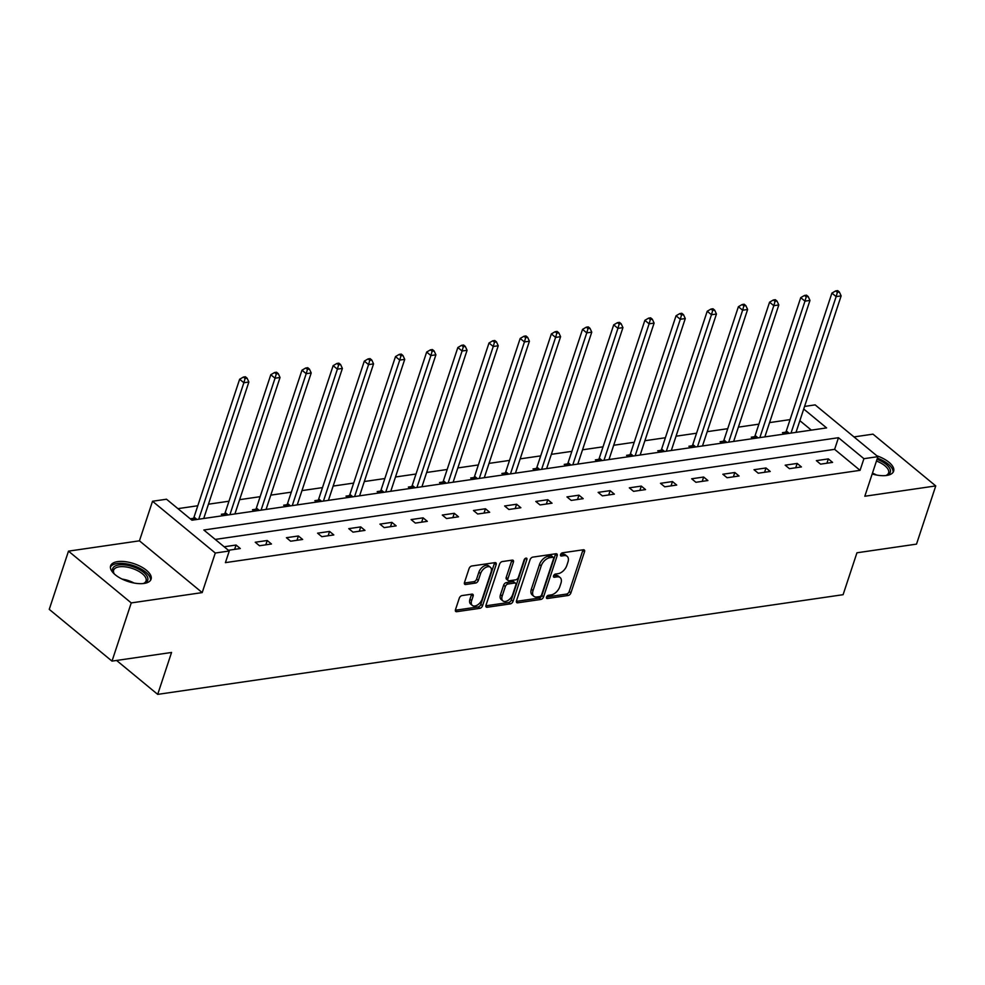 <?xml version="1.0" encoding="UTF-8"?>
<svg xmlns="http://www.w3.org/2000/svg" width="985" height="985" viewBox="0 0 985 985"><rect width="100%" height="100%" fill="white"/><g stroke="black" fill="none" stroke-linecap="round" stroke-linejoin="round"><path stroke-width="1.48" d="M546.515 597.107A1.871 1.108 129.5 0 0 546.687 598.363A1.871 1.108 129.5 0 0 547.352 598.511L568.197 595.482A2.684 1.588 129.5 0 0 570.906 592.908L584.511 551.772A2.684 1.588 129.5 0 0 584.265 549.987A2.684 1.588 129.5 0 0 583.305 549.778L562.472 552.807A1.871 1.108 129.5 0 0 560.563 554.604A1.871 1.108 129.5 0 0 560.748 555.848A1.871 1.108 129.5 0 0 561.413 556.008L564.11 555.614A8.582 5.097 129.5 0 1 567.151 556.303A8.582 5.097 129.5 0 1 567.963 562.016L566.831 565.439A8.582 5.097 129.5 0 1 558.138 573.664L555.442 574.058A1.871 1.108 129.5 0 0 553.533 575.856A1.871 1.108 129.5 0 0 553.718 577.111A1.871 1.108 129.5 0 0 554.383 577.259L557.079 576.865A8.582 5.097 129.5 0 1 560.12 577.555A8.582 5.097 129.5 0 1 560.933 583.268L559.8 586.691A8.582 5.097 129.5 0 1 551.107 594.915L548.411 595.309A1.871 1.108 129.5 0 0 546.515 597.107M144.081 583.44A21.313 9.394 18.3 0 0 151.074 579.217A21.313 9.394 18.3 0 0 140.756 566.56A21.313 9.394 18.3 0 0 117.621 561.622A21.313 9.394 18.3 0 0 110.615 565.846A21.313 9.394 18.3 0 0 120.946 578.503A21.313 9.394 18.3 0 0 144.081 583.44M872.168 473.994A21.313 9.394 18.3 0 0 886.623 475.459A21.313 9.394 18.3 0 0 893.629 471.224A21.313 9.394 18.3 0 0 876.847 455.796M462.014 595.58A2.684 1.588 129.5 0 0 459.293 598.154L455.476 609.69A2.684 1.588 129.5 0 0 455.735 611.476A2.684 1.588 129.5 0 0 456.683 611.697L479.83 608.336A2.684 1.588 129.5 0 0 482.551 605.763L496.157 564.627A2.684 1.588 129.5 0 0 495.898 562.841A2.684 1.588 129.5 0 0 494.95 562.632L471.803 565.993A2.684 1.588 129.5 0 0 469.082 568.567L464.477 582.504A2.684 1.588 129.5 0 0 464.735 584.29A2.684 1.588 129.5 0 0 465.683 584.499L475.583 583.058A2.684 1.588 129.5 0 0 478.304 580.485L480.594 573.578A7.178 4.26 129.5 0 1 485.125 567.803A7.178 4.26 129.5 0 1 490.407 567.286A7.178 4.26 129.5 0 1 491.084 572.051L482.133 599.126A7.178 4.26 129.5 0 1 477.602 604.913A7.178 4.26 129.5 0 1 472.32 605.43A7.178 4.26 129.5 0 1 471.63 600.653L473.132 596.147A2.684 1.588 129.5 0 0 472.874 594.361A2.684 1.588 129.5 0 0 471.926 594.14L462.014 595.58M112.007 661.12L49.25 609.358L68.494 551.144L131.251 602.918L112.007 661.12L171.55 652.464L157.698 694.376L843.098 594.694L856.95 552.782L916.506 544.126L935.75 485.925L864.818 496.243L877.906 456.658L863.919 458.69L860.065 470.337L225.417 562.632L229.271 550.997L215.284 553.028L152.527 501.254L166.514 499.223L191.952 520.203L826.6 427.909L803.723 409.034M131.251 602.918L202.196 592.601L215.284 553.028M516.485 600.825A2.684 1.588 129.5 0 0 516.743 602.611A2.684 1.588 129.5 0 0 517.691 602.82L540.827 599.459A2.684 1.588 129.5 0 0 543.548 596.885L557.153 555.749A2.684 1.588 129.5 0 0 556.894 553.976A2.684 1.588 129.5 0 0 555.946 553.755L532.799 557.116A2.684 1.588 129.5 0 0 530.09 559.689L516.485 600.825M510.329 603.891L487.193 607.265A2.684 1.588 129.5 0 1 486.233 607.043A2.684 1.588 129.5 0 1 485.987 605.258L499.592 564.122A2.684 1.588 129.5 0 1 502.301 561.561L512.212 560.12A2.684 1.588 129.5 0 1 513.16 560.33A2.684 1.588 129.5 0 1 513.419 562.115L507.903 578.798A2.684 1.588 129.5 0 0 508.149 580.584A2.684 1.588 129.5 0 0 509.097 580.793L515.672 579.845A2.684 1.588 129.5 0 0 518.393 577.272L524.131 559.899A1.871 1.108 129.5 0 1 525.325 558.396A1.871 1.108 129.5 0 1 526.704 558.261A1.871 1.108 129.5 0 1 526.876 559.505L513.05 601.318A2.684 1.588 129.5 0 1 510.329 603.891L508.642 602.5L485.851 605.812M935.75 485.925L872.993 434.151L853.97 436.921M116.587 660.455L157.698 694.376M860.065 470.337L834.627 449.345L215.247 539.423M828.336 458.899L816.356 460.648L820.591 464.144L832.584 462.396L828.336 458.899L826.908 463.221M797.173 463.43L785.18 465.179L789.416 468.675L801.408 466.927L797.173 463.43L795.732 467.752M765.998 467.973L754.005 469.71L758.241 473.206L770.233 471.47L765.998 467.973L764.569 472.295M734.822 472.504L722.83 474.241L727.078 477.737L739.058 476.001L734.822 472.504L733.394 476.826M703.647 477.035L691.655 478.784L695.903 482.281L707.895 480.532L703.647 477.035L702.219 481.357M672.472 481.566L660.492 483.315L664.727 486.812L676.72 485.063L672.472 481.566L671.044 485.888M641.309 486.097L629.317 487.846L633.552 491.343L645.544 489.594L641.309 486.097L639.868 490.419M610.134 490.641L598.141 492.377L602.377 495.874L614.369 494.138L610.134 490.641L608.705 494.962M578.958 495.172L566.966 496.908L571.214 500.417L583.194 498.669L578.958 495.172L577.53 499.493M547.783 499.703L535.791 501.451L540.039 504.948L552.031 503.2L547.783 499.703L546.355 504.024M516.608 504.234L504.628 505.982L508.863 509.479L520.856 507.731L516.608 504.234L515.18 508.555M485.445 508.765L473.453 510.513L477.688 514.01L489.68 512.274L485.445 508.765L484.017 513.087M454.27 513.308L442.277 515.044L446.513 518.541L458.505 516.805L454.27 513.308L452.841 517.63M423.094 517.839L411.102 519.575L415.35 523.084L427.33 521.336L423.094 517.839L421.666 522.161M391.919 522.37L379.927 524.119L384.175 527.615L396.167 525.867L391.919 522.37L390.491 526.692M360.744 526.901L348.764 528.649L352.999 532.146L364.992 530.398L360.744 526.901L359.316 531.223M329.581 531.432L317.589 533.181L321.824 536.677L333.817 534.941L329.581 531.432L328.153 535.766M298.406 535.975L286.413 537.712L290.649 541.208L302.641 539.472L298.406 535.975L296.977 540.297M267.231 540.506L255.238 542.242L259.486 545.752L271.466 544.003L267.231 540.506L265.802 544.828M228.397 550.27L240.303 548.534L236.055 545.037L224.149 546.774M790.068 419.61L769.568 422.602M758.893 424.153L738.393 427.133M727.73 428.684L707.218 431.664M696.555 433.215L676.042 436.195M665.38 437.746L644.88 440.726M634.205 442.277L613.704 445.269M603.029 446.821L582.529 449.8M571.866 451.352L551.354 454.331M540.691 455.883L520.178 458.862M509.516 460.414L489.016 463.393M478.341 464.945L457.84 467.937M447.178 469.488L426.665 472.468M416.002 474.019L395.49 476.999M384.827 478.55L364.315 481.53M353.652 483.081L333.152 486.073M322.477 487.612L301.976 490.604M291.314 492.155L270.801 495.135M260.138 496.686L239.626 499.666M228.963 501.217L208.451 504.197M197.788 505.748L177.928 508.642M811.332 430.125L799.869 420.681M785.661 432.193L782.435 432.661L784.159 434.077M754.485 436.724L751.259 437.192L752.983 438.62M723.322 441.255L720.084 441.723L721.808 443.151M692.147 445.786L688.909 446.254L690.633 447.683M660.972 450.317L657.734 450.798L659.47 452.213M629.797 454.861L626.571 455.329L628.295 456.757M598.621 459.392L595.396 459.86L597.119 461.288M567.458 463.923L564.22 464.391L565.944 465.819M536.283 468.454L533.045 468.922L534.769 470.35M505.108 472.985L501.87 473.465L503.606 474.881M473.933 477.528L470.707 477.996L472.431 479.424M442.757 482.059L439.532 482.527L441.255 483.955M411.595 486.59L408.356 487.058L410.08 488.486M380.419 491.121L377.181 491.601L378.905 493.017M349.244 495.664L346.006 496.132L347.742 497.548M318.069 500.195L314.843 500.663L316.567 502.091M286.906 504.726L283.668 505.194L285.391 506.622M255.731 509.257L252.492 509.725L254.216 511.153M224.555 513.788L221.317 514.269L223.041 515.684M193.38 518.332L190.228 518.787M202.196 592.601L139.439 540.827L68.494 551.144M139.439 540.827L152.527 501.254M804.585 406.423L815.149 404.884L877.906 456.658M863.919 458.69L838.469 437.709L203.833 530.004L229.271 550.997M834.627 449.345L838.469 437.709M236.055 545.037L234.627 549.359M560.12 577.555L558.421 576.163A8.582 5.097 129.5 0 0 555.38 575.462L557.079 576.865M553.582 575.732L555.38 575.462M567.151 556.303L565.452 554.912A8.582 5.097 129.5 0 0 562.41 554.21L564.11 555.614M560.613 554.481L562.41 554.21M546.552 596.984L566.498 594.078A2.684 1.588 129.5 0 0 569.219 591.505L582.824 550.381A2.684 1.588 129.5 0 0 582.948 549.827M516.362 601.367L539.14 598.055A2.684 1.588 129.5 0 0 541.848 595.494L555.454 554.358A2.684 1.588 129.5 0 0 555.577 553.804M539.731 596.578A1.871 1.108 129.5 0 0 541.639 594.78L553.57 558.667A1.871 1.108 129.5 0 0 553.398 557.424A1.871 1.108 129.5 0 0 552.733 557.264L549.889 557.682A8.582 5.097 129.5 0 0 541.196 565.907L533.033 590.581A8.582 5.097 129.5 0 0 533.845 596.294A8.582 5.097 129.5 0 0 536.887 596.984L539.731 596.578M553.398 557.424L551.698 556.02A1.871 1.108 129.5 0 0 551.034 555.872L552.733 557.264M533.845 596.294L532.146 594.891A8.582 5.097 129.5 0 1 531.334 589.19L539.497 564.504A8.582 5.097 129.5 0 1 548.189 556.279L551.034 555.872M508.149 580.584L506.45 579.18A2.684 1.588 129.5 0 1 506.204 577.395L511.72 560.711A2.684 1.588 129.5 0 0 511.843 560.169M525.017 558.618L511.35 599.927L513.05 601.318M502.178 596.11A7.178 4.26 129.5 0 0 502.855 600.875A7.178 4.26 129.5 0 0 508.137 600.357A7.178 4.26 129.5 0 0 512.668 594.583L515.82 585.041A2.684 1.588 129.5 0 0 515.561 583.255A2.684 1.588 129.5 0 0 514.613 583.046L508.038 583.994A2.684 1.588 129.5 0 0 505.33 586.567L502.178 596.11L500.478 594.706A7.178 4.26 129.5 0 0 501.156 599.483L502.855 600.875M515.561 583.255L513.875 581.864A2.684 1.588 129.5 0 0 512.914 581.642L514.613 583.046M500.478 594.706L503.63 585.164A2.684 1.588 129.5 0 1 506.352 582.603L512.914 581.642M508.642 602.5A2.684 1.588 129.5 0 0 511.35 599.927M472.32 605.43L470.621 604.027A7.178 4.26 129.5 0 1 469.943 599.262L471.433 594.743A2.684 1.588 129.5 0 0 471.556 594.201M490.407 567.286L488.708 565.883A7.178 4.26 129.5 0 0 483.426 566.4A7.178 4.26 129.5 0 0 478.895 572.174L480.594 573.578M464.354 583.046L473.896 581.667A2.684 1.588 129.5 0 0 476.605 579.094L478.895 572.174M455.353 610.244L478.131 606.932A2.684 1.588 129.5 0 0 480.852 604.359L494.458 563.223A2.684 1.588 129.5 0 0 494.581 562.681M796.003 432.353L841.141 295.882L836.142 296.608L831.906 293.111L786.325 430.938A2.733 1.625 -50.5 0 1 785.895 431.824L784.479 434.04M837.373 292.323L839.368 292.028L837.681 290.624L835.674 290.92L837.373 292.323L836.142 296.608L791.017 433.08M839.368 292.028L841.141 295.882M831.906 293.111L835.674 290.92M877.032 459.293A18.444 8.126 -161.7 0 1 878.743 459.983A18.444 8.126 -161.7 0 1 886.783 475.238A18.444 8.126 -161.7 0 1 885.65 475.57M886.02 475.472A17.077 7.523 18.3 0 0 888.605 472.923A17.077 7.523 18.3 0 0 877.918 461.62A17.077 7.523 18.3 0 0 876.453 461.029M893.05 472.369A21.165 9.333 18.3 0 0 879.617 459.035A21.165 9.333 18.3 0 0 877.413 458.136M114.432 574.083A18.444 8.126 -161.7 0 1 113.731 573.135A18.444 8.126 -161.7 0 1 118.791 564.947A18.444 8.126 -161.7 0 1 142.456 571.46A18.444 8.126 -161.7 0 1 144.229 583.231A18.444 8.126 -161.7 0 1 143.108 583.563M143.478 583.465A17.077 7.523 18.3 0 0 146.063 580.916A17.077 7.523 18.3 0 0 137.789 570.771A17.077 7.523 18.3 0 0 119.247 566.818A17.077 7.523 18.3 0 0 113.644 570.192A17.077 7.523 18.3 0 0 114.198 573.787M150.496 580.362A21.165 9.333 18.3 0 0 139.414 568.111A21.165 9.333 18.3 0 0 117.092 563.555A21.165 9.333 18.3 0 0 110.406 567.101M764.84 436.897L809.966 300.425L804.979 301.151L800.731 297.642L755.15 435.469A2.733 1.625 -50.5 0 1 754.719 436.367L753.303 438.571M806.198 296.854L808.205 296.559L806.506 295.168L804.511 295.451L806.198 296.854L804.979 301.151L759.841 437.623M808.205 296.559L809.966 300.425M800.731 297.642L804.511 295.451M733.665 441.428L778.803 304.956L773.804 305.682L769.568 302.186L723.975 440.012A2.733 1.625 -50.5 0 1 723.544 440.898L722.128 443.102M775.035 301.385L777.03 301.09L775.33 299.699L773.336 299.982L775.035 301.385L773.804 305.682L728.666 442.154M777.03 301.09L778.803 304.956M769.568 302.186L773.336 299.982M702.49 445.959L747.627 309.487L742.628 310.213L738.393 306.717L692.812 444.543A2.733 1.625 -50.5 0 1 692.381 445.429L690.953 447.633M743.86 305.916L745.854 305.633L744.155 304.23L742.161 304.525L743.86 305.916L742.628 310.213L697.491 446.685M745.854 305.633L747.627 309.487M738.393 306.717L742.161 304.525M671.314 450.49L716.452 314.018L711.453 314.744L707.218 311.248L661.637 449.074A2.733 1.625 -50.5 0 1 661.206 449.96L659.778 452.177M712.684 310.447L714.679 310.164L712.992 308.761L710.985 309.056L712.684 310.447L711.453 314.744L666.328 451.216M714.679 310.164L716.452 314.018M707.218 311.248L710.985 309.056M640.151 455.033L685.277 318.549L680.29 319.275L676.042 315.779L630.462 453.605A2.733 1.625 -50.5 0 1 630.031 454.504L628.615 456.708M681.509 314.991L683.516 314.695L681.817 313.292L679.81 313.587L681.509 314.991L680.29 319.275L635.153 455.76M683.516 314.695L685.277 318.549M676.042 315.779L679.81 313.587M608.976 459.564L654.102 323.092L649.115 323.819L644.867 320.322L599.286 458.136A2.733 1.625 -50.5 0 1 598.855 459.035L597.439 461.239M650.334 319.522L652.341 319.226L650.642 317.835L648.647 318.118L650.334 319.522L649.115 323.819L603.977 460.29M652.341 319.226L654.102 323.092M644.867 320.322L648.647 318.118M577.801 464.095L622.939 327.623L617.94 328.35L613.704 324.853L568.111 462.679A2.733 1.625 -50.5 0 1 567.68 463.566L566.264 465.77M619.171 324.053L621.166 323.757L619.466 322.366L617.472 322.649L619.171 324.053L617.94 328.35L572.802 464.821M621.166 323.757L622.939 327.623M613.704 324.853L617.472 322.649M546.626 468.626L591.763 332.154L586.764 332.881L582.529 329.384L536.948 467.21A2.733 1.625 -50.5 0 1 536.517 468.097L535.089 470.301M587.996 328.584L589.99 328.3L588.291 326.897L586.297 327.192L587.996 328.584L586.764 332.881L541.627 469.352M589.99 328.3L591.763 332.154M582.529 329.384L586.297 327.192M515.45 473.157L560.588 336.685L555.589 337.412L551.354 333.915L505.773 471.741A2.733 1.625 -50.5 0 1 505.342 472.628L503.914 474.844M556.821 333.127L558.815 332.832L557.128 331.428L555.121 331.723L556.821 333.127L555.589 337.412L510.464 473.883M558.815 332.832L560.588 336.685M551.354 333.915L555.121 331.723M484.288 477.7L529.413 341.216L524.426 341.943L520.178 338.446L474.598 476.272A2.733 1.625 -50.5 0 1 474.167 477.171L472.751 479.375M525.645 337.658L527.652 337.363L525.953 335.959L523.946 336.254L525.645 337.658L524.426 341.943L479.289 478.427M527.652 337.363L529.413 341.216M520.178 338.446L523.946 336.254M453.112 482.231L498.238 345.76L493.251 346.486L489.003 342.989L443.422 480.803A2.733 1.625 -50.5 0 1 442.991 481.702L441.575 483.906M494.47 342.189L496.477 341.894L494.778 340.502L492.783 340.785L494.47 342.189L493.251 346.486L448.113 482.958M496.477 341.894L498.238 345.76M489.003 342.989L492.783 340.785M421.937 486.762L467.075 350.291L462.076 351.017L457.84 347.52L412.259 485.346A2.733 1.625 -50.5 0 1 411.816 486.233L410.4 488.437M463.307 346.72L465.302 346.437L463.603 345.033L461.608 345.316L463.307 346.72L462.076 351.017L416.938 487.489M465.302 346.437L467.075 350.291M457.84 347.52L461.608 345.316M390.762 491.293L435.899 354.822L430.901 355.548L426.665 352.051L381.084 489.877A2.733 1.625 -50.5 0 1 380.653 490.764L379.225 492.968M432.132 351.251L434.126 350.968L432.427 349.564L430.433 349.86L432.132 351.251L430.901 355.548L385.763 492.02M434.126 350.968L435.899 354.822M426.665 352.051L430.433 349.86M359.587 495.824L404.724 359.353L399.725 360.079L395.49 356.582L349.909 494.408A2.733 1.625 -50.5 0 1 349.478 495.295L348.05 497.511M400.957 355.794L402.951 355.499L401.264 354.095L399.257 354.391L400.957 355.794L399.725 360.079L354.6 496.551M402.951 355.499L404.724 359.353M395.49 356.582L399.257 354.391M328.424 500.368L373.549 363.884L368.562 364.61L364.315 361.113L318.734 498.939A2.733 1.625 -50.5 0 1 318.303 499.838L316.887 502.042M369.781 360.325L371.788 360.03L370.089 358.626L368.094 358.922L369.781 360.325L368.562 364.61L323.425 501.094M371.788 360.03L373.549 363.884M364.315 361.113L368.094 358.922M297.248 504.899L342.386 368.427L337.387 369.153L333.139 365.657L287.558 503.483A2.733 1.625 -50.5 0 1 287.127 504.369L285.712 506.573M338.606 364.856L340.613 364.561L338.914 363.169L336.919 363.453L338.606 364.856L337.387 369.153L292.25 505.625M340.613 364.561L342.386 368.427M333.139 365.657L336.919 363.453M266.073 509.43L311.211 372.958L306.212 373.684L301.976 370.188L256.396 508.014A2.733 1.625 -50.5 0 1 255.952 508.9L254.536 511.104M307.443 369.387L309.438 369.104L307.739 367.7L305.744 367.996L307.443 369.387L306.212 373.684L261.074 510.156M309.438 369.104L311.211 372.958M301.976 370.188L305.744 367.996M234.898 513.961L280.036 377.489L275.037 378.215L270.801 374.719L225.22 512.545A2.733 1.625 -50.5 0 1 224.789 513.431L223.361 515.635M276.268 373.918L278.262 373.635L276.563 372.231L274.569 372.527L276.268 373.918L275.037 378.215L229.899 514.687M278.262 373.635L280.036 377.489M270.801 374.719L274.569 372.527M203.723 518.492L248.86 382.02L243.861 382.746L239.626 379.25L194.045 517.076A2.733 1.625 -50.5 0 1 193.614 517.962L192.198 520.178M245.093 378.462L247.087 378.166L245.4 376.762L243.393 377.058L245.093 378.462L243.861 382.746L198.736 519.218M247.087 378.166L248.86 382.02M239.626 379.25L243.393 377.058M546.416 597.735L547.352 598.511M560.465 555.232L561.413 556.008M553.447 576.484L554.383 577.259M582.824 550.381L584.511 551.772M569.219 591.505L570.906 592.908M566.498 594.078L568.197 595.482M555.454 554.358L557.153 555.749M541.848 595.494L543.548 596.885M539.14 598.055L540.827 599.459M516.349 601.712L517.691 602.82M548.189 556.279L549.889 557.682M539.497 564.504L541.196 565.907M531.334 589.19L533.033 590.581M485.839 606.157L487.193 607.265M511.72 560.711L513.419 562.115M506.204 577.395L507.903 578.798M525.448 558.323L526.876 559.505M506.352 582.603L508.038 583.994M503.63 585.164L505.33 586.567M471.433 594.743L473.132 596.147M469.943 599.262L471.63 600.653M476.605 579.094L478.304 580.485M473.896 581.667L475.583 583.058M464.341 583.391L465.683 584.499M494.458 563.223L496.157 564.627M480.852 604.359L482.551 605.763M478.131 606.932L479.83 608.336M455.341 610.589L456.683 611.697M786.325 430.938L789.244 433.338M785.895 431.824L787.951 433.535M872.451 473.157A17.077 7.523 -161.7 0 1 873.904 473.748A17.077 7.523 -161.7 0 1 876.564 475.041M122.041 579.069A17.077 7.523 -161.7 0 1 134.022 583.021M755.15 435.469L758.068 437.882M754.719 436.367L756.788 438.066M723.975 440.012L726.893 442.413M723.544 440.898L725.613 442.597M692.812 444.543L695.718 446.944M692.381 445.429L694.437 447.128M661.637 449.074L664.555 451.475M661.206 449.96L663.262 451.659M630.462 453.605L633.38 456.006M630.031 454.504L632.087 456.203M599.286 458.136L602.204 460.549M598.855 459.035L600.924 460.734M568.111 462.679L571.029 465.08M567.68 463.566L569.749 465.265M536.948 467.21L539.854 469.611M536.517 468.097L538.573 469.796M505.773 471.741L508.691 474.142M505.342 472.628L507.398 474.327M474.598 476.272L477.516 478.685M474.167 477.171L476.223 478.87M443.422 480.803L446.34 483.216M442.991 481.702L445.06 483.401M412.259 485.346L415.165 487.747M411.816 486.233L413.885 487.932M381.084 489.877L383.99 492.278M380.653 490.764L382.709 492.463M349.909 494.408L352.827 496.809M349.478 495.295L351.534 497.006M318.734 498.939L321.652 501.353M318.303 499.838L320.359 501.537M287.558 503.483L290.476 505.884M287.127 504.369L289.196 506.068M256.396 508.014L259.301 510.415M255.952 508.9L258.021 510.599M225.22 512.545L228.126 514.946M224.789 513.431L226.846 515.13M194.045 517.076L196.963 519.477M193.614 517.962L195.67 519.674"/></g></svg>
